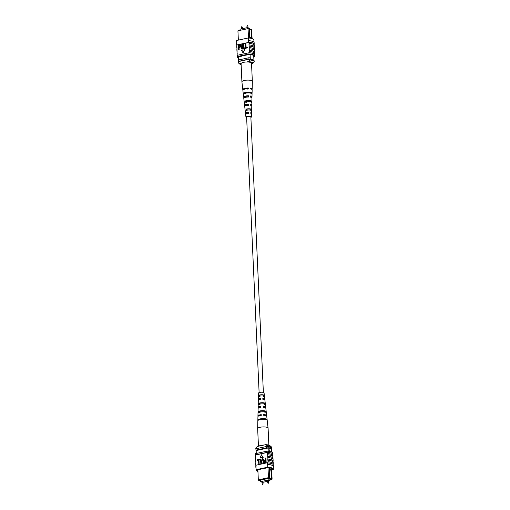 <?xml version="1.0" encoding="UTF-8"?>
<svg xmlns="http://www.w3.org/2000/svg" width="510" height="510" viewBox="0 0 510 510"><rect width="100%" height="100%" fill="white"/><g stroke="black" fill="none" stroke-linecap="round" stroke-linejoin="round"><path stroke-width="0.76" d="M259.118 392.604L246.61 117.07A2.129 0.599 -2.6 0 1 248.14 116.42A2.129 0.599 -2.6 0 1 250.544 116.58A2.129 0.599 -2.6 0 1 250.856 116.873L263.37 392.413M267.807 480.528L267.68 482.919L268.642 482.881L268.541 480.618L267.807 480.528M262.236 481.74L262.108 484.13L263.071 484.086L262.969 481.822L262.236 481.74M268.566 481.096L269.962 480.79L268.183 480.044L260.584 481.689L262.025 482.294M260.584 481.689L260.514 480.133M269.962 480.79L269.892 479.215M262.988 482.301L267.61 481.3M268.183 480.044L268.113 478.488M269.752 447.978A2.129 1.045 77.8 0 1 271.307 450.521A2.129 1.045 77.8 0 1 271.033 451.847A2.129 1.045 77.8 0 0 271.32 450.521A2.129 1.045 77.8 0 0 269.758 447.971A2.129 1.045 77.8 0 0 269.095 449.584A2.129 1.045 77.8 0 0 269.662 451.484M271.671 470.373L271.632 469.563L269.28 468.575L269.318 469.391L271.671 470.373L272.091 479.196L271.601 468.32M257.869 469.92L258.321 479.865L268.458 477.672L268.005 467.727M269.924 479.935L271.683 479.559L268.49 478.221L268.458 477.672L269.675 477.813L269.318 469.391M269.28 468.575L269.216 467.619M271.575 468.308L271.632 469.563L269.242 468.276M268.49 478.221L258.799 480.579L258.321 479.865L258.774 480.324M260.553 480.968L258.799 480.579M260.534 480.656L259.705 480.312L268.152 478.482L270.733 479.566L269.917 479.744M271.715 452.134L271.537 448.175A7.516 2.129 177.4 0 0 271.384 447.882L268.783 446.792A7.516 2.129 177.4 0 0 267.897 446.652A8.511 2.41 177.4 0 0 266.551 446.473L255.937 448.768A8.511 2.41 177.4 0 0 255.937 448.813A8.511 2.41 177.4 0 0 255.944 448.857M271.575 452.064L271.384 447.882M268.993 451.363L268.783 446.792M268.107 451.248L267.897 446.652M256.269 453.486L256.141 450.566L267.96 448.009A8.511 2.41 177.4 0 0 266.615 447.831L266.551 446.473M271.62 449.992L271.728 449.973A8.511 2.41 177.4 0 0 271.728 449.916A8.511 2.41 177.4 0 0 271.601 449.533M271.722 449.858L271.664 448.615A8.511 2.41 177.4 0 0 271.664 448.558A8.511 2.41 177.4 0 0 271.537 448.175M266.615 447.831L256.001 450.126L255.937 448.768M256.001 450.126A8.511 2.41 177.4 0 0 256.001 450.171A8.511 2.41 177.4 0 0 256.141 450.566M271.658 479.304L272.053 478.807M271.671 470.398L271.11 471.189L271.46 478.935L271.116 479.419M269.452 478.093L271.46 478.935M271.11 471.189L269.344 470.45M269.675 477.813L269.28 478.31M270.969 468.059L271.014 469.015M271.683 479.559L272.091 479.196M271.715 447.57A7.797 2.206 177.4 0 0 271.715 447.48A7.797 2.206 177.4 0 0 271.339 446.849A7.797 2.206 177.4 0 0 267.259 445.702L265.684 444.669L257.257 446.492L255.803 448.182L255.835 448.998A7.797 2.206 177.4 0 0 255.835 449.081A7.797 2.206 177.4 0 0 255.969 449.45M267.259 445.702L267.17 446.543M271.639 448.405L271.753 448.379A7.797 2.206 177.4 0 0 271.753 448.296A7.797 2.206 177.4 0 0 267.297 446.518M265.684 444.669A6.381 1.804 -2.6 0 1 269.93 445.67L271.339 446.849M272.002 465.298L272.193 465.713L272.002 465.298A8.511 2.41 -2.6 0 1 273.258 466.478L273.385 469.194A8.511 2.41 177.4 0 0 267.75 467.192L267.629 464.476A8.511 2.41 -2.6 0 1 272.002 465.298L272.193 465.713M267.559 462.978L267.756 464.444A8.638 2.442 -2.6 0 1 273.385 466.471L273.322 464.98A8.638 2.442 177.4 0 0 267.686 462.946L267.546 462.71A8.511 2.41 177.4 0 1 267.96 462.736L267.916 461.786A8.511 2.41 -2.6 0 1 273.137 463.762L273.175 464.565M271.671 469.882L273.322 469.525A8.511 2.41 177.4 0 0 273.385 469.194M273.022 461.238L273.124 461.219A8.638 2.442 177.4 0 0 273.143 461.04A8.638 2.442 177.4 0 0 267.928 459.038L267.673 456.348A8.511 2.41 -2.6 0 1 272.888 458.324L272.926 459.127M273.15 463.953L273.252 463.934A8.638 2.442 177.4 0 0 273.264 463.756A8.638 2.442 177.4 0 0 268.05 461.754L267.916 461.786M272.773 455.806L272.882 455.781A8.638 2.442 177.4 0 0 272.895 455.602A8.638 2.442 177.4 0 0 267.68 453.607L267.546 453.632A8.511 2.41 -2.6 0 1 272.767 455.608L272.805 456.412M272.901 458.522L273.003 458.503A8.638 2.442 177.4 0 0 273.016 458.318A8.638 2.442 177.4 0 0 267.807 456.322L267.673 456.348M257.136 460.377L257.11 459.822L258.94 459.542L259.156 464.298L258.831 464.368L258.455 460.09L257.136 460.377L258.455 460.211M259.163 459.937L259.137 459.382L260.973 459.102L261.184 463.858L260.859 463.928L260.483 459.65L259.163 459.937L260.489 459.771M262.771 459.249L261.942 460.932L262.063 463.666L261.547 463.66L261.426 460.925L262.344 458.63L262.905 458.7M262.529 458.707C263.364 458.815 263.734 459.433 263.638 460.562L263.766 463.303L263.249 463.297L263.128 460.555L262.58 459.255M265.774 457.948L265.99 462.704L264.505 462.933L263.957 461.748L264.862 460.077L265.531 459.931L265.449 458.018L265.959 458.025L266.175 462.78L264.613 462.978M260.151 458.076L263.166 457.419L261.337 454.729L260.151 458.076M267.807 456.322L267.546 453.632M267.68 453.607L267.629 452.383A8.638 2.442 -2.6 0 1 272.837 454.378L272.895 455.602M272.691 453.97L272.659 453.161A8.511 2.41 177.4 0 0 267.023 451.159L267.081 452.383A8.511 2.41 -2.6 0 1 267.495 452.408L267.629 452.383M267.495 452.408L255.319 455.041L255.51 456.24A8.511 2.41 177.4 0 0 255.491 456.444L255.535 457.47M255.631 459.574A8.638 2.442 -2.6 0 1 255.484 459.166A8.638 2.442 -2.6 0 1 255.497 458.987L255.51 456.24M255.497 458.987L255.631 458.955A8.511 2.41 177.4 0 0 255.612 459.159L255.657 460.186M255.752 462.296A8.638 2.442 -2.6 0 1 255.606 461.881A8.638 2.442 -2.6 0 1 255.625 461.703L255.631 458.955M255.88 465.012A8.638 2.442 -2.6 0 1 255.733 464.597A8.638 2.442 -2.6 0 1 255.746 464.419L255.81 462.895M255.746 464.419L255.88 464.387A8.511 2.41 177.4 0 0 255.861 464.591L255.899 465.502M267.75 467.192L256.173 469.697A8.511 2.41 177.4 0 0 256.109 470.029L255.982 467.307A8.511 2.41 -2.6 0 1 256.045 466.981L255.969 465.216A8.511 2.41 177.4 0 0 255.924 465.343L255.88 464.387M268.05 461.754L267.795 459.07A8.511 2.41 -2.6 0 1 273.016 461.04L273.054 461.85M273.143 461.04L273.073 459.542A8.638 2.442 177.4 0 0 267.858 457.546M273.264 463.756L273.194 462.258A8.638 2.442 177.4 0 0 267.986 460.262M273.385 466.471A8.638 2.442 -2.6 0 1 273.334 466.777L273.277 466.79M267.756 464.444L267.686 462.946M273.016 458.318L272.952 456.826A8.638 2.442 177.4 0 0 267.737 454.824M256.109 470.029A8.511 2.41 177.4 0 0 257.939 471.412M256.173 469.697L255.912 467.007A8.638 2.442 -2.6 0 0 255.854 467.313L255.79 465.821A8.638 2.442 -2.6 0 1 255.841 465.509L255.912 467.007M255.606 461.881L255.542 460.39A8.638 2.442 -2.6 0 1 255.555 460.205M255.733 464.597L255.663 463.106A8.638 2.442 -2.6 0 1 255.682 462.927M256.001 467.727A8.638 2.442 -2.6 0 1 255.854 467.313M255.484 459.166L255.414 457.668A8.638 2.442 -2.6 0 1 255.433 457.489M255.453 455.016A8.511 2.41 -2.6 0 1 255.497 454.888L255.44 453.664A8.511 2.41 177.4 0 0 255.376 453.996L255.427 455.022M267.081 452.383L255.497 454.888M267.023 451.159L255.44 453.664M271.645 469.296L272.512 469.111A8.511 2.41 177.4 0 0 268.802 467.555L260.317 469.155M260.323 469.385L256.976 470.112A8.511 2.41 177.4 0 0 257.913 470.915M255.969 465.216L267.546 462.71M265.557 460.485L264.868 460.638L264.282 461.652L264.958 462.366L265.64 462.219L265.557 460.485M264.582 462.372L264.958 462.366M265.563 460.606L264.467 461.728L265.143 462.442M262.688 459.198L261.751 460.849L262.063 463.666M262.344 458.63C263.179 458.739 263.549 459.357 263.453 460.485L263.766 463.303M263.581 463.22L263.249 463.297M261.879 463.59L261.547 463.66M260.788 459.025L261.184 463.858M260.999 463.781L260.674 463.851M258.755 459.465L259.156 464.298M258.972 464.221L258.647 464.291M259.966 457.999L263.166 457.419M262.981 457.342L261.337 454.729M255.51 456.858A8.638 2.442 -2.6 0 1 255.363 456.45A8.638 2.442 -2.6 0 1 255.376 456.265M255.363 456.45L255.306 455.226A8.638 2.442 -2.6 0 1 255.319 455.041M258.455 446.231L257.658 428.636A5.221 1.479 -2.6 0 1 257.658 428.604A5.221 1.479 -2.6 0 1 263.013 426.915A5.221 1.479 -2.6 0 1 268.088 428.132A5.221 1.479 -2.6 0 1 268.088 428.164A5.221 1.479 -2.6 0 1 268.088 428.221M258.889 446.142A5.221 1.479 -2.6 0 1 263.836 445.032A5.221 1.479 -2.6 0 1 264.046 445.026M264.25 404.519L264.148 403.314A2.639 0.746 177.4 0 0 261.828 402.976A2.639 0.746 177.4 0 0 259.418 403.474L259.424 404.685M265.493 419.481A3.232 0.918 177.4 0 0 262.522 419.029A3.232 0.918 177.4 0 0 259.513 419.717L258.034 419.762L258.015 420.457A4.692 1.326 -2.6 0 1 262.65 419.303A4.692 1.326 -2.6 0 1 267.093 420.144L267.01 419.456A4.647 1.313 177.4 0 0 262.612 418.621A4.647 1.313 177.4 0 0 258.034 419.762M264.945 412.615L264.843 411.411A2.939 0.829 177.4 0 0 262.204 411.003A2.939 0.829 177.4 0 0 259.462 411.595L259.469 412.8M263.549 396.423L263.447 395.212A2.346 0.663 177.4 0 0 261.452 394.95A2.346 0.663 177.4 0 0 259.386 395.352L259.392 396.563M259.66 399.598A2.473 0.701 -2.6 0 1 259.074 399.171A2.473 0.701 -2.6 0 1 259.074 399.151A2.473 0.701 -2.6 0 1 260.412 398.495L260.438 398.259A3.219 0.912 -2.6 0 0 258.328 399.177A3.219 0.912 -2.6 0 0 258.321 399.196A3.219 0.912 -2.6 0 0 259.106 399.764M260.47 399.687L260.412 398.495M259.482 407.656A2.767 0.784 -2.6 0 1 259.144 407.292A2.767 0.784 -2.6 0 1 259.15 407.273A2.767 0.784 -2.6 0 1 260.788 406.508L260.82 406.196A3.774 1.071 -2.6 0 0 258.143 407.305A3.774 1.071 -2.6 0 0 258.137 407.324A3.774 1.071 -2.6 0 0 258.78 407.904M260.846 407.7L260.788 406.508M259.322 415.707A3.079 0.873 -2.6 0 1 261.19 415.038L261.228 414.649A4.361 1.237 -2.6 0 0 257.945 415.95A4.361 1.237 -2.6 0 0 257.945 415.975A4.361 1.237 -2.6 0 0 258.111 416.313M261.222 415.72L261.19 415.038M263.619 414.961A3.079 0.873 -2.6 0 1 265.257 415.44M263.211 406.432A2.767 0.784 -2.6 0 1 264.671 407.044A2.767 0.784 -2.6 0 1 264.671 407.082A2.767 0.784 -2.6 0 1 264.371 407.433M262.822 398.418A2.473 0.701 -2.6 0 1 264.008 398.947A2.473 0.701 -2.6 0 1 264.008 398.986A2.473 0.701 -2.6 0 1 263.466 399.426M258.449 403.506L258.417 404.717A3.621 1.026 -2.6 0 1 261.904 403.901A3.621 1.026 -2.6 0 1 265.264 404.481L265.123 403.276A3.538 1.001 177.4 0 0 261.847 402.721A3.538 1.001 177.4 0 0 258.449 403.506L259.418 403.474M258.238 411.634L258.207 412.845A4.176 1.179 -2.6 0 1 262.287 411.857A4.176 1.179 -2.6 0 1 266.207 412.571L266.067 411.366A4.093 1.16 177.4 0 0 262.229 410.671A4.093 1.16 177.4 0 0 258.238 411.634L259.462 411.595M258.672 395.377L258.64 396.589A3.066 0.867 -2.6 0 1 261.522 395.951A3.066 0.867 -2.6 0 1 264.301 396.397L264.161 395.193A2.983 0.848 177.4 0 0 261.464 394.765A2.983 0.848 177.4 0 0 258.672 395.377L259.386 395.352M264.072 392.936A2.811 0.797 177.4 0 0 264.072 392.885A2.811 0.797 177.4 0 0 261.26 392.235A2.811 0.797 177.4 0 0 258.462 393.127A2.811 0.797 177.4 0 0 258.462 393.14A2.811 0.797 177.4 0 0 258.462 393.159L258.321 399.196M258.137 407.324L258.296 400.407A3.302 0.937 177.4 0 0 258.296 400.426A3.302 0.937 177.4 0 1 258.296 400.388A3.302 0.937 177.4 0 1 260.495 399.438L260.438 398.259M258.111 408.561A3.857 1.09 177.4 0 1 258.111 408.536A3.857 1.09 177.4 0 1 258.111 408.516A3.857 1.09 177.4 0 1 260.878 407.382L260.82 406.196M257.926 416.695A4.411 1.249 177.4 0 1 257.926 416.67A4.411 1.249 177.4 0 1 257.926 416.644A4.411 1.249 177.4 0 1 261.26 415.325L261.228 414.649M266.736 416.345A4.411 1.249 177.4 0 0 266.736 416.268A4.411 1.249 177.4 0 0 263.632 415.248L263.6 414.566A4.361 1.237 -2.6 0 1 266.66 415.58A4.361 1.237 -2.6 0 1 266.66 415.656A4.361 1.237 -2.6 0 1 266.526 415.93M265.818 408.255A3.857 1.09 177.4 0 0 265.818 408.191A3.857 1.09 177.4 0 0 263.249 407.299L263.192 406.119A3.774 1.071 -2.6 0 1 265.678 406.986A3.774 1.071 -2.6 0 1 265.678 407.05A3.774 1.071 -2.6 0 1 265.098 407.617M264.894 400.165A3.302 0.937 177.4 0 0 264.894 400.108A3.302 0.937 177.4 0 0 262.867 399.356L262.809 398.176A3.219 0.912 -2.6 0 1 264.76 398.903A3.219 0.912 -2.6 0 1 264.76 398.96A3.219 0.912 -2.6 0 1 264.033 399.54M257.658 428.604A5.221 1.479 -2.6 0 1 257.658 428.578L257.926 416.67M259.392 396.047A2.346 0.663 177.4 0 0 259.769 396.168M263.045 396.015A2.346 0.663 177.4 0 0 263.383 395.881L263.402 396.072M265.614 419.507L267.01 419.456M264.843 411.411L266.067 411.366M264.148 403.314L265.123 403.276M263.447 395.212L264.161 395.193M240.076 30.077L240.038 29.21L247.637 27.566L249.415 28.311L249.447 29.032M247.637 27.566L247.675 28.432M248.491 37.982L248.064 28.617L237.928 30.81L238.355 40.111M237.928 30.81L248.848 28.439L249.288 28.758L249.728 37.995L250.117 38.161M249.294 28.968L251.073 29.88L249.301 29.14M252.087 38.594L251.666 29.752L250.69 29.548M252.061 38.588L252.042 38.167L249.67 37.166M238.259 56.91L238.406 60.008M250.085 54.372L250.302 59.205M253.725 55.864L253.929 60.422M238.291 60.116A8.511 2.41 -2.6 0 1 238.285 60.078A8.511 2.41 -2.6 0 1 238.285 60.033L238.348 61.391L248.963 59.096A8.511 2.41 -2.6 0 1 249.581 59.166M238.285 60.033L248.899 57.738L248.963 59.096M248.899 57.738A8.511 2.41 -2.6 0 1 250.244 57.917M253.884 59.44A8.377 2.372 -2.6 0 1 254.012 59.817A8.377 2.372 -2.6 0 1 254.012 59.88L254.012 59.817M251.073 29.88L251.424 37.625L252.042 38.167L251.666 29.752M249.288 28.758L248.058 28.35M251.424 37.625L249.658 36.879M246.655 61.997L248.293 61.64L249.741 59.95L249.709 59.141A7.797 2.206 -2.6 0 1 254.165 60.919A7.797 2.206 -2.6 0 1 254.165 61.002M251.545 63.769L252.743 63.508A6.381 1.804 177.4 0 0 248.293 61.64M238.285 62.43L239.859 63.463A6.381 1.804 177.4 0 0 240.07 64.33L238.661 63.151A7.797 2.206 -2.6 0 1 238.285 62.52A7.797 2.206 -2.6 0 1 238.285 62.43L238.246 61.621L249.709 59.141M249.741 59.95A7.797 2.206 -2.6 0 1 254.203 61.735A7.797 2.206 -2.6 0 1 254.197 61.818L252.743 63.508M239.859 63.463L241.498 63.112M240.07 64.33A6.381 1.804 177.4 0 0 241.141 64.853M252.922 41.253L252.552 41.093L252.756 41.508M254.343 49.814L254.445 49.795A8.638 2.442 177.4 0 0 254.458 49.61L254.394 48.118A8.638 2.442 177.4 0 0 253.113 46.92A8.638 2.442 177.4 0 0 249.18 46.123L249.109 47.647A8.511 2.41 -2.6 0 1 253.068 48.437A8.511 2.41 -2.6 0 1 254.331 49.617L254.369 50.426M254.216 47.098L254.318 47.073A8.638 2.442 177.4 0 0 254.337 46.895L254.267 45.403A8.638 2.442 177.4 0 0 252.985 44.204A8.638 2.442 177.4 0 0 249.052 43.401L248.988 44.925A8.511 2.41 -2.6 0 1 252.947 45.721A8.511 2.41 -2.6 0 1 254.209 46.901L254.248 47.704M254.464 52.53L254.566 52.511A8.638 2.442 177.4 0 0 254.586 52.332L254.515 50.834A8.638 2.442 177.4 0 0 253.234 49.636A8.638 2.442 177.4 0 0 249.301 48.839L249.237 50.362A8.511 2.41 -2.6 0 1 253.196 51.159A8.511 2.41 -2.6 0 1 254.458 52.339L254.49 53.142M254.573 54.978L254.681 54.959A8.638 2.442 177.4 0 0 254.694 54.774L254.637 53.55A8.638 2.442 177.4 0 0 253.355 52.358A8.638 2.442 177.4 0 0 249.422 51.555L249.345 52.804A8.511 2.41 177.4 0 0 248.931 52.779L248.988 54.003A8.511 2.41 -2.6 0 1 254.624 56.004A8.511 2.41 -2.6 0 1 254.56 56.336L253.75 56.508M254.694 54.774A8.638 2.442 177.4 0 0 253.413 53.575A8.638 2.442 177.4 0 0 249.479 52.779M254.586 52.332A8.638 2.442 177.4 0 0 253.304 51.134A8.638 2.442 177.4 0 0 249.371 50.331M254.101 44.497L254.158 44.491A8.638 2.442 177.4 0 0 254.209 44.179L254.146 42.687A8.638 2.442 177.4 0 0 252.864 41.488A8.638 2.442 177.4 0 0 248.51 40.66L248.453 42.183A8.511 2.41 -2.6 0 1 254.082 44.185L254.12 44.988M254.209 44.179A8.638 2.442 177.4 0 0 252.934 42.98A8.638 2.442 177.4 0 0 248.58 42.151L248.51 40.66M254.337 46.895A8.638 2.442 177.4 0 0 253.056 45.696A8.638 2.442 177.4 0 0 249.122 44.899M254.458 49.61A8.638 2.442 177.4 0 0 253.177 48.418A8.638 2.442 177.4 0 0 249.243 47.615M236.825 45.435A8.638 2.442 -2.6 0 1 236.678 45.02A8.638 2.442 -2.6 0 1 236.736 44.714L236.869 44.689A8.511 2.41 177.4 0 0 236.806 45.02L236.85 46.047M248.58 42.151L248.466 42.451A8.511 2.41 -2.6 0 1 248.88 42.483L236.838 45.084L237.175 55.437A8.638 2.442 177.4 0 0 237.163 55.622A8.638 2.442 177.4 0 0 237.309 56.03M236.838 45.084A8.511 2.41 -2.6 0 1 236.882 44.956L236.665 43.222A8.638 2.442 177.4 0 0 236.614 43.529L236.678 45.02M236.723 43.21L236.614 40.806A8.511 2.41 -2.6 0 1 236.678 40.475L236.806 43.191M245.788 43.376L245.979 47.577L247.477 47.366L247.503 47.921L245.673 48.201L245.457 43.446L245.788 43.376L246.158 47.538M243.761 43.815L243.946 48.016L245.45 47.806L245.476 48.361L243.646 48.641L243.429 43.886L243.761 43.815L244.131 47.972M242.881 44.007L243.002 46.741L242.091 49.036C241.255 48.928 240.879 48.31 240.975 47.181L240.854 44.446L241.179 44.37L241.306 47.111L242.04 48.488L242.677 46.818L242.55 44.077L243.066 44.083L243.194 46.818L242.275 49.119L241.708 49.043M241.179 44.37L241.491 47.188L242.224 48.565M239.171 49.725L238.654 49.719L238.438 44.963L239.929 44.733L240.663 45.996L239.751 47.666L239.082 47.812L239.171 49.725L238.654 49.719M243.091 52.938L244.653 49.751L241.453 50.324L243.091 52.938L244.469 49.668M238.304 57.879A8.511 2.41 -2.6 0 1 237.341 56.839A8.511 2.41 -2.6 0 1 237.405 56.508L237.354 55.284A8.511 2.41 177.4 0 0 237.309 55.411L237.175 55.437M249.422 51.555L249.237 50.362M249.301 48.839L249.109 47.647M249.18 46.123L248.988 44.925M249.052 43.401L248.88 42.483M237.073 50.872A8.638 2.442 -2.6 0 1 236.927 50.458A8.638 2.442 -2.6 0 1 236.94 50.28M236.927 50.458L236.857 48.96A8.638 2.442 -2.6 0 1 236.876 48.781M236.946 48.15A8.638 2.442 -2.6 0 1 236.806 47.742A8.638 2.442 -2.6 0 1 236.819 47.557M236.806 47.742L236.736 46.244A8.638 2.442 -2.6 0 1 236.748 46.066M236.665 43.222L236.736 44.714M237.195 53.588A8.638 2.442 -2.6 0 1 237.048 53.174L236.984 51.682A8.638 2.442 -2.6 0 1 236.997 51.497M236.678 40.475L248.262 37.969A8.511 2.41 -2.6 0 1 253.891 39.971L253.999 42.273M248.262 37.969L248.383 40.685M237.309 55.411A8.511 2.41 177.4 0 0 237.29 55.615L237.341 56.839M254.624 56.004L254.566 54.78A8.511 2.41 177.4 0 0 249.345 52.804M237.354 55.284L248.931 52.779M237.405 56.508L248.988 54.003M241.549 55.966L250.034 54.366A8.511 2.41 -2.6 0 1 253.75 55.921L253.725 55.928M238.266 57.024A8.511 2.41 -2.6 0 1 238.215 56.922L241.561 56.196M248.466 42.451L236.882 44.956M239.929 44.733L240.478 45.919L239.566 47.589L238.897 47.736L238.986 49.648M238.871 47.181L239.56 47.028L240.146 46.015L239.477 45.301L238.795 45.447L238.871 47.181M239.847 45.294L238.98 45.53L239.05 47.143M241.804 49.094L242.275 49.119M245.265 47.73L245.476 48.361M245.291 48.284L243.646 48.641M247.293 47.29L247.503 47.921M247.318 47.844L245.673 48.201M237.163 55.622L237.105 54.398A8.638 2.442 -2.6 0 1 237.118 54.219M237.195 52.963A8.511 2.41 177.4 0 0 237.175 53.167L237.226 54.194M236.952 47.532A8.511 2.41 177.4 0 0 236.933 47.736L236.978 48.762M237.073 50.248A8.511 2.41 177.4 0 0 237.054 50.452L237.099 51.478M251.997 89.53A4.692 1.326 177.4 0 0 252.169 89.18L252.342 81.396A5.221 1.479 177.4 0 0 252.342 81.364A5.221 1.479 177.4 0 0 249.352 80.172A5.221 1.479 177.4 0 0 242.409 81.166A5.221 1.479 177.4 0 0 241.912 81.836A5.221 1.479 177.4 0 0 241.912 81.868L242.792 89.607A4.692 1.326 177.4 0 0 242.996 89.939M252.342 81.364L251.519 63.246A5.221 1.479 177.4 0 0 247.407 61.99A5.221 1.479 177.4 0 0 241.581 63.049A5.221 1.479 177.4 0 0 241.083 63.724L241.912 81.836M248.198 105.525L248.16 104.308A2.684 0.759 177.4 0 0 245.508 105.194A2.684 0.759 177.4 0 0 245.998 105.595M247.732 89.135L247.713 88.434A3.258 0.924 177.4 0 0 244.379 89.218M247.968 97.327L247.93 96.109A2.983 0.842 177.4 0 0 244.845 97.104A2.983 0.842 177.4 0 0 245.119 97.423M246.63 113.838L246.617 113.647A2.391 0.676 177.4 0 1 246.171 113.29A2.391 0.676 177.4 0 1 248.389 112.506L248.421 113.73M246.126 109.14A3.302 0.937 -2.6 0 1 249.811 108.821A3.302 0.937 -2.6 0 1 251.704 109.593A3.302 0.937 -2.6 0 1 251.698 109.656L251.672 110.855A3.219 0.912 177.4 0 0 251.679 110.804A3.219 0.912 177.4 0 0 249.83 110.052A3.219 0.912 177.4 0 0 246.26 110.358L246.126 109.14L246.904 109.216L247.006 110.428M246.904 109.216A2.518 0.714 -2.6 0 1 249.473 109.038A2.518 0.714 -2.6 0 1 250.914 109.58L251.698 109.656M245.227 100.986A3.857 1.09 -2.6 0 1 249.677 100.559A3.857 1.09 -2.6 0 1 251.889 101.464A3.857 1.09 -2.6 0 1 251.857 101.592L251.832 102.797A3.774 1.071 177.4 0 0 251.863 102.676A3.774 1.071 177.4 0 0 249.696 101.79A3.774 1.071 177.4 0 0 245.361 102.198L245.227 100.986L246.241 101.076L246.336 102.293M246.241 101.076A2.811 0.797 -2.6 0 1 249.231 100.846A2.811 0.797 -2.6 0 1 250.844 101.496A2.811 0.797 -2.6 0 1 250.844 101.503L251.857 101.592M251.385 97.423A4.176 1.179 177.4 0 0 251.991 96.792L252.055 94.025A4.361 1.237 177.4 0 0 249.556 92.998A4.361 1.237 177.4 0 0 244.411 93.521L244.335 92.826L245.578 92.941L245.635 93.636M245.578 92.941A3.105 0.88 -2.6 0 1 248.988 92.654A3.105 0.88 -2.6 0 1 250.678 93.171M250.869 117.083A2.25 0.637 177.4 0 0 250.984 116.873A2.25 0.637 177.4 0 0 249.69 116.356A2.25 0.637 177.4 0 0 246.483 117.077A2.25 0.637 177.4 0 0 246.617 117.275M248.16 104.308L248.593 104.027A3.621 1.026 177.4 0 0 244.577 105.251A3.621 1.026 177.4 0 0 245.348 105.819M248.593 104.027L248.612 105.264A3.538 1.001 -2.6 0 0 244.711 106.456L245.106 109.892A3.302 0.937 -2.6 0 1 245.112 109.797L245.246 111.008A3.219 0.912 177.4 0 0 245.24 111.097L245.495 113.328A3.066 0.867 177.4 0 0 246.292 113.857L246.617 113.647M247.713 88.434L248.357 88.02A4.692 1.326 177.4 0 0 242.792 89.607M248.357 88.02L248.364 88.727A4.647 1.313 -2.6 0 0 242.868 90.289L243.264 93.732A4.411 1.249 -2.6 0 1 243.321 93.477L243.397 94.171A4.361 1.237 177.4 0 0 243.34 94.42L243.652 97.168A4.176 1.179 177.4 0 0 244.315 97.741M247.93 96.109L248.472 95.759A4.176 1.179 177.4 0 0 243.652 97.168M248.472 95.759L248.491 96.996A4.093 1.16 -2.6 0 0 243.793 98.373L244.182 101.809A3.857 1.09 -2.6 0 1 244.213 101.637L244.347 102.854A3.774 1.071 177.4 0 0 244.322 103.014L244.577 105.251M248.389 112.506L248.708 112.302A3.066 0.867 177.4 0 0 245.495 113.328M248.708 112.302L248.727 113.532A2.983 0.848 -2.6 0 0 245.635 114.533L245.928 117.115A2.811 0.797 -2.6 0 1 249.925 116.203A2.811 0.797 -2.6 0 1 251.538 116.86A2.811 0.797 -2.6 0 1 250.882 117.396M246.63 117.587A2.811 0.797 -2.6 0 1 245.928 117.115M244.335 92.826A4.411 1.249 -2.6 0 1 249.543 92.297A4.411 1.249 -2.6 0 1 252.074 93.33A4.411 1.249 -2.6 0 1 252.01 93.534L251.997 94.216M252.169 89.18A4.692 1.326 177.4 0 0 250.474 88.217L250.48 88.918A4.647 1.313 -2.6 0 1 252.15 89.868L252.074 93.33M251.991 96.792A4.176 1.179 177.4 0 0 250.588 95.957L250.608 97.187A4.093 1.16 -2.6 0 1 251.965 98.003L251.889 101.464M251.092 105.557A3.621 1.026 177.4 0 0 251.812 104.92A3.621 1.026 177.4 0 0 250.71 104.225L250.729 105.455A3.538 1.001 -2.6 0 1 251.781 106.131L251.704 109.593M250.844 113.66A3.066 0.867 177.4 0 0 251.628 113.054A3.066 0.867 177.4 0 0 250.824 112.493L250.844 113.73A2.983 0.848 -2.6 0 1 251.596 114.266L251.538 116.86M250.85 101.981L250.844 101.503M250.92 110.785L250.914 109.58M250.608 97.142A2.983 0.842 177.4 0 0 250.799 96.83A2.983 0.842 177.4 0 0 250.595 96.53M250.722 105.213A2.684 0.759 177.4 0 0 250.875 104.952A2.684 0.759 177.4 0 0 250.716 104.703M250.837 113.284A2.391 0.676 177.4 0 0 250.945 113.073A2.391 0.676 177.4 0 0 250.831 112.869M251.628 93.496L252.01 93.534M242.091 27.208L241.357 27.119L241.434 28.904M247.662 25.997L246.929 25.914L247.012 27.699M267.68 482.919L268.305 483.276L268.642 482.881M262.108 484.13L262.726 484.487L263.071 484.086M271.728 449.916L271.664 448.558M256.001 450.171L255.937 448.813M271.715 447.48L271.753 448.296M255.797 448.264L255.835 449.081M268.088 428.164L268.859 445.147M264.072 392.885L264.76 398.903M264.894 400.108L265.678 406.986M265.818 408.191L266.66 415.58M266.736 416.268L268.088 428.132M258.111 408.536L257.945 415.975M242.39 28.7L242.32 27.081L241.695 26.724L241.357 27.119M247.975 27.706L247.892 25.87L247.273 25.513L246.929 25.914M238.285 60.078L238.348 61.436M238.285 62.52L238.246 61.704M254.203 61.735L254.165 60.919M251.628 113.054L251.679 110.804M251.812 104.92L251.863 102.676"/></g></svg>
